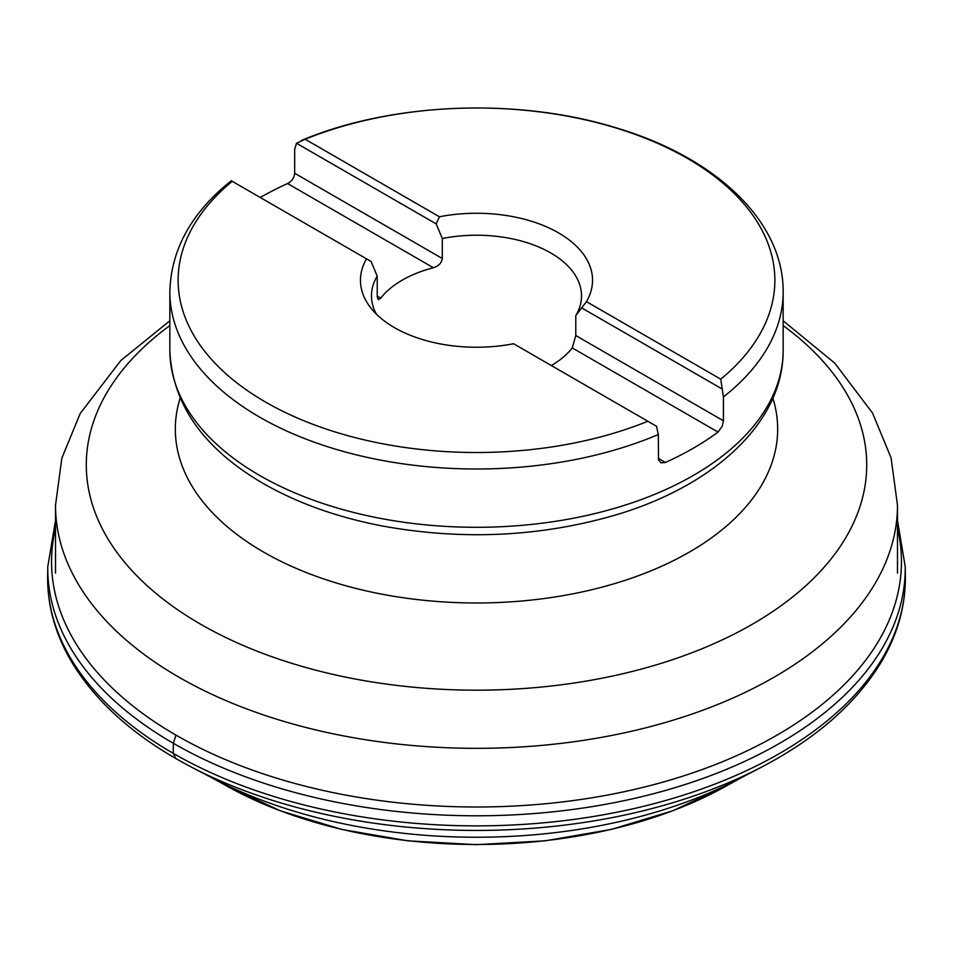 <?xml version="1.0" encoding="UTF-8"?>
<svg xmlns="http://www.w3.org/2000/svg" width="953" height="953" viewBox="0 0 953 953"><rect width="100%" height="100%" fill="white"/><g stroke="black" fill="none" stroke-linecap="round" stroke-linejoin="round"><path stroke-width="1.43" d="M260.252 197.485A306.652 177.044 180 0 1 287.58 183.56C291.844 181.261 294.215 177.818 294.668 173.255L294.668 149.395L296.49 143.248L305.151 139.233L439.428 216.772A116.04 66.996 180 0 1 558.553 232.877A116.04 66.996 180 0 1 586.464 301.648L720.754 379.187A298.36 172.255 -0 0 0 687.47 158.448A298.36 172.255 -0 0 0 305.151 139.233M720.754 379.187L723.422 396.936L723.422 420.785L722.279 426.146L718.038 432.09A306.652 177.044 180 0 1 665.42 462.467L660.977 462.836L658.487 459.822L658.332 434.52L656.51 426.265L513.572 343.735A116.04 66.996 180 0 1 370.574 307.605A116.04 66.996 180 0 1 366.536 258.847L232.246 181.32A298.36 172.255 -0 0 0 265.53 402.059A298.36 172.255 -0 0 0 647.849 421.274M551.346 365.547A105.021 60.635 -0 0 0 572.253 347.916L575.791 335.551L575.791 315.586A105.021 60.635 -0 0 0 581.521 295.847A105.021 60.635 -0 0 0 550.763 252.974A105.021 60.635 -0 0 0 442.299 238.524L442.299 258.489C441.549 263.076 438.571 266.149 433.377 267.733A105.021 60.635 -0 0 0 380.747 298.11L378.329 299.683L377.233 296.979L377.209 276.108A105.021 60.635 -0 0 0 371.479 295.847A105.021 60.635 -0 0 0 376.352 314.097M232.246 181.32L231.4 180.832M439.428 216.772L436.188 223.895L442.299 238.524M575.791 315.586L586.464 301.648M377.209 276.108L371.086 261.479L366.536 258.847M436.188 223.895L296.49 143.248M721.6 388.681L581.914 308.033M749.928 772.954A391.409 225.98 180 0 1 743.626 776.433M761.59 767.094A425.264 245.517 180 0 1 759.422 768.225L741.267 777.696A391.409 225.98 180 0 1 211.733 777.696L193.578 768.225A425.264 245.517 180 0 1 191.41 767.094M175.793 758.528L173.243 753.358L173.339 743.292L176.007 735.132M772.871 398.187A301.16 173.875 180 0 1 476.5 602.975A301.16 173.875 180 0 1 180.129 398.187M259.669 475.452A306.652 177.044 -0 0 0 593.85 513.822A306.652 177.044 -0 0 0 783.152 350.263C783.628 422.382 713.964 486.161 614.876 515.204C539.815 536.896 462.36 540.506 382.51 526.02C337.374 517.348 297.646 503.184 263.326 483.528C203.215 448.494 172.064 404.072 169.848 350.263A306.652 177.044 -0 0 0 259.669 475.452M783.152 350.263L783.152 291.952A306.652 177.044 180 0 1 723.422 396.936M658.332 434.52A306.652 177.044 180 0 1 338.16 449.959A306.652 177.044 180 0 1 169.848 291.952L169.848 350.263M897.488 573.122L897.488 505.269A420.988 243.063 180 0 1 476.5 748.331A420.988 243.063 180 0 1 55.512 505.269L55.512 573.122M169.848 325.569A390.218 225.289 -0 0 0 200.583 624.191A390.218 225.289 -0 0 0 735.573 633.364A390.218 225.289 -0 0 0 783.152 325.569M294.668 173.255L442.299 258.489M377.209 296.073L380.747 298.11M433.377 267.733L287.58 183.56M658.332 458.369L665.42 462.467M718.038 432.09L572.253 347.916M575.791 335.551L723.422 420.785M897.488 528.2A424.955 245.35 180 0 1 476.5 807A424.955 245.35 180 0 1 55.512 528.2M897.488 520.421L905.231 566.749A428.743 247.53 180 0 1 476.5 815.792A428.743 247.53 180 0 1 47.769 566.749L55.512 520.421M759.422 768.225A425.264 245.517 180 0 1 758.254 768.821C815.232 739.576 856.449 703.624 881.906 660.989C897.881 633.602 905.695 605.31 905.35 576.088A428.862 247.601 180 0 1 476.5 825.87A428.862 247.601 180 0 1 47.65 576.088L47.769 566.749M758.254 768.821A425.264 245.517 180 0 1 194.746 768.821A425.264 245.517 180 0 1 193.578 768.225M742.458 777.064L726.686 785.76A358.459 206.956 180 0 1 226.314 785.76L210.542 777.064M783.152 291.952C783.652 220.786 715.167 157.412 617.079 128.119C518.682 97.361 392.338 102.197 301.541 140.389M231.376 180.653C191.398 212.579 170.885 249.686 169.848 291.952M169.848 320.792L120.84 360.508L80.183 413.531L61.838 458.155L55.512 505.269M897.488 505.269L891.091 457.893L872.543 413.042L834.733 363.105L783.152 320.792M905.35 576.088L905.231 566.749M194.746 768.821C137.768 739.576 96.551 703.624 71.094 660.989C55.119 633.602 47.305 605.31 47.65 576.088M726.782 785.701L672.604 810.824L611.338 829.408L545.164 840.82L476.512 844.668L407.836 840.82L341.686 829.408L280.42 810.836L226.23 785.713"/></g></svg>
